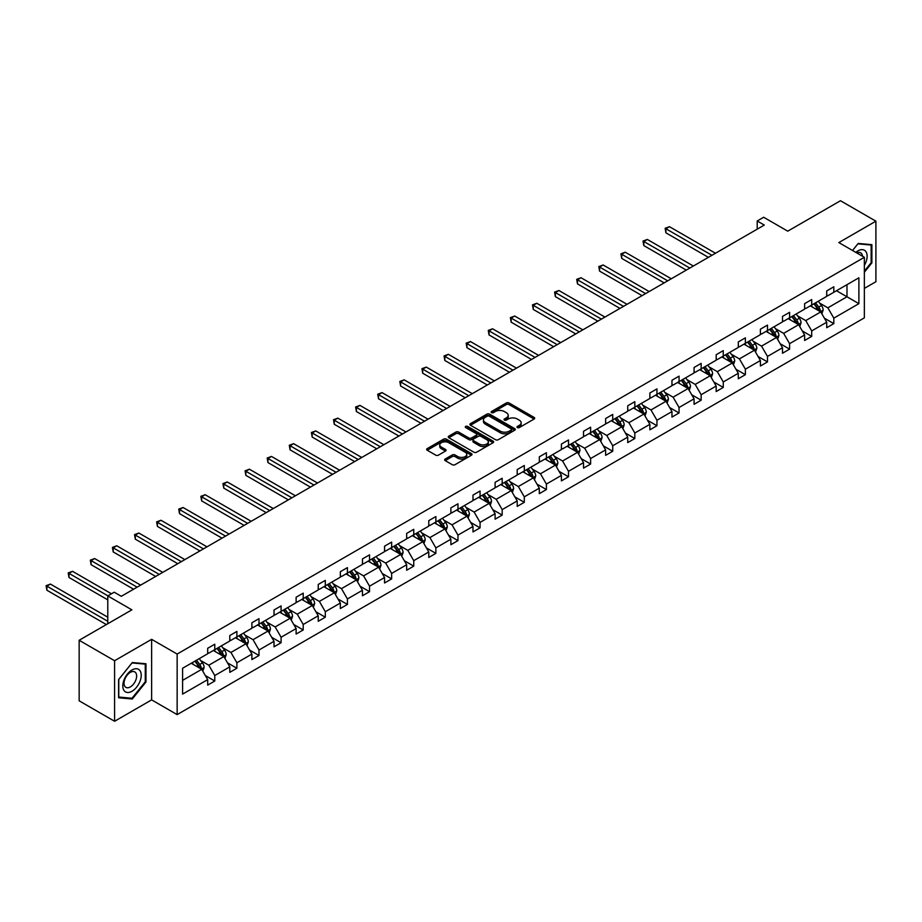 <?xml version="1.0" encoding="UTF-8"?>
<svg xmlns="http://www.w3.org/2000/svg" width="922" height="922" viewBox="0 0 922 922"><rect width="100%" height="100%" fill="white"/><g stroke="black" fill="none" stroke-linecap="round" stroke-linejoin="round"><path stroke-width="1.38" d="M517.392 427.554A1.371 0.795 0 0 0 519.34 427.554L534.115 419.026A1.971 1.141 0 0 0 534.691 418.219A1.971 1.141 0 0 0 534.115 417.424L509.071 402.96A1.971 1.141 0 0 0 506.293 402.96L491.518 411.5A1.371 0.795 0 0 0 491.115 412.053A1.371 0.795 0 0 0 491.518 412.618A1.371 0.795 0 0 0 493.466 412.618L495.379 411.512A6.293 3.63 0 0 1 504.276 411.512L506.362 412.722A6.293 3.63 0 0 1 508.206 415.292A6.293 3.63 0 0 1 506.362 417.862L504.449 418.968A1.371 0.795 0 0 0 504.046 419.522A1.371 0.795 0 0 0 504.449 420.086A1.371 0.795 0 0 0 506.397 420.086L508.31 418.98A6.293 3.63 0 0 1 517.219 418.98L519.305 420.19A6.293 3.63 0 0 1 521.149 422.76A6.293 3.63 0 0 1 519.305 425.33L517.392 426.437A1.371 0.795 0 0 0 516.988 427.001A1.371 0.795 0 0 0 517.392 427.554L517.392 426.437M864.352 288.402L875.9 281.729L875.9 221.176L840.472 200.731L787.745 231.168L763.658 217.258L757.204 220.98L757.204 229.163M114.582 721.269L151.634 699.879L151.634 639.326L114.582 660.728L114.582 721.269L79.154 700.824L79.154 640.271L131.869 609.834L107.782 595.923L107.782 623.745M114.582 660.728L79.154 640.271M445.222 459.018A1.971 1.141 0 0 0 444.646 459.824A1.971 1.141 0 0 0 445.222 460.631L452.253 464.688A1.971 1.141 0 0 0 455.03 464.688L471.453 455.203A1.971 1.141 0 0 0 472.018 454.408A1.971 1.141 0 0 0 471.453 453.601L446.409 439.149A1.971 1.141 0 0 0 443.62 439.149L427.209 448.622A1.971 1.141 0 0 0 426.632 449.429A1.971 1.141 0 0 0 427.209 450.224L435.691 455.122A1.971 1.141 0 0 0 438.48 455.122L445.499 451.065A1.971 1.141 0 0 0 446.075 450.27A1.971 1.141 0 0 0 445.499 449.463L441.292 447.032A5.267 3.043 0 0 1 439.759 444.888A5.267 3.043 0 0 1 442.998 442.076A5.267 3.043 0 0 1 448.737 442.733L465.218 452.253A5.267 3.043 0 0 1 466.763 454.408A5.267 3.043 0 0 1 463.512 457.208A5.267 3.043 0 0 1 457.785 456.551L455.03 454.961A1.971 1.141 0 0 0 452.253 454.961L445.222 459.018L445.222 460.631M107.782 595.923L114.224 592.201L121.312 596.292L764.292 225.072L757.204 220.98M151.634 639.326L177.151 654.055L864.352 257.307L864.352 317.86L177.151 714.608L177.151 654.055M875.9 221.176L838.836 242.578L864.352 257.307M495.517 439.702A1.971 1.141 0 0 0 498.295 439.702L514.707 430.228A1.971 1.141 0 0 0 515.283 429.422A1.971 1.141 0 0 0 514.707 428.626L489.674 414.162A1.971 1.141 0 0 0 486.885 414.162L470.474 423.647A1.971 1.141 0 0 0 469.897 424.443A1.971 1.141 0 0 0 470.474 425.249L495.517 439.702M466.221 427.854A1.371 0.795 0 0 1 467.627 428.05L467.627 426.413L493.074 441.108A1.971 1.141 0 0 1 493.65 441.915A1.971 1.141 0 0 1 493.074 442.721L476.662 452.195A1.971 1.141 0 0 1 473.885 452.195L448.841 437.743L448.841 436.129A1.971 1.141 0 0 0 448.265 436.936A1.971 1.141 0 0 0 448.841 437.743M448.841 436.129L455.871 432.072A1.971 1.141 0 0 1 458.649 432.072L468.802 437.938A1.971 1.141 0 0 0 471.591 437.938L476.248 435.253A1.971 1.141 0 0 0 476.824 434.446A1.971 1.141 0 0 0 476.248 433.64L465.679 427.543A1.371 0.795 0 0 1 465.276 426.978A1.371 0.795 0 0 1 466.117 426.241A1.371 0.795 0 0 1 467.627 426.413M182.602 668.254L207.692 653.767L207.692 648.293L214.78 644.201L214.78 649.676L229.797 641.009L229.797 635.523L236.885 631.432L236.885 636.918L251.902 628.239L251.902 622.765L258.99 618.674L258.99 624.148L274.018 615.481L274.018 609.995L281.095 605.904L281.095 611.39L296.123 602.711L296.123 597.237L303.211 593.146L303.211 598.62L318.228 589.953L318.228 584.467L325.316 580.376L325.316 585.862L340.345 577.184L340.345 571.709L347.421 567.618L347.421 573.092L362.45 564.425L362.45 558.939L369.538 554.848L369.538 560.334L384.555 551.656L384.555 546.181L391.643 542.09L391.643 547.564L406.66 538.897L406.66 533.412L413.748 529.32L413.748 534.806L428.776 526.128L428.776 520.642L435.864 516.562L435.864 522.036L450.881 513.37L450.881 507.884L457.969 503.792L457.969 509.278L472.986 500.6L472.986 495.114L480.074 491.023L480.074 496.509L495.102 487.842L495.102 482.356L502.179 478.264L502.179 483.75L517.207 475.072L517.207 469.586L524.295 465.495L524.295 470.981L539.312 462.314L539.312 456.828L546.4 452.737L546.4 458.222L561.417 449.544L561.417 444.058L568.505 439.967L568.505 445.453L583.534 436.786L583.534 431.3L590.622 427.209L590.622 432.695L605.639 424.016L605.639 418.53L612.727 414.439L612.727 419.925L627.744 411.258L627.744 405.772L634.832 401.681L634.832 407.167L649.86 398.488L649.86 393.003L656.948 388.911L656.948 394.397L671.965 385.719L671.965 380.244L679.053 376.153L679.053 381.627L694.07 372.961L694.07 367.475L701.158 363.383L701.158 368.869L716.187 360.191L716.187 354.716L723.263 350.625L723.263 356.099L738.292 347.433L738.292 341.947L745.379 337.855L745.379 343.341L760.396 334.663L760.396 329.189L767.484 325.097L767.484 330.572L782.501 321.905L782.501 316.419L789.589 312.328L789.589 317.813L804.618 309.135L804.618 303.661L811.706 299.569L811.706 305.044L826.723 296.377L826.723 290.891L833.811 286.8L833.811 292.286L858.889 277.799L858.889 303.661L833.811 318.136L833.811 323.622L826.723 327.713L826.723 322.227L811.706 330.906L811.706 336.392L804.618 340.483L804.618 334.997L789.589 343.664L789.589 349.15L782.501 353.241L782.501 347.755L767.484 356.434L767.484 361.92L760.396 366.011L760.396 360.525L745.379 369.192L745.379 374.678L738.292 378.769L738.292 373.283L723.263 381.962L723.263 387.447L716.187 391.539L716.187 386.053L701.158 394.72L701.158 400.206L694.07 404.297L694.07 398.811L679.053 407.489L679.053 412.975L671.965 417.067L671.965 411.581L656.948 420.248L656.948 425.733L649.86 429.825L649.86 424.339L634.832 433.017L634.832 438.503L627.744 442.595L627.744 437.109L612.727 445.787L612.727 451.261L605.639 455.353L605.639 449.867L590.622 458.545L590.622 464.031L583.534 468.122L583.534 462.637L568.505 471.315L568.505 476.789L561.417 480.881L561.417 475.406L546.4 484.073L546.4 489.559L539.312 493.65L539.312 488.164L524.295 496.843L524.295 502.317L517.207 506.409L517.207 500.934L502.179 509.601L502.179 515.087L495.102 519.178L495.102 513.692L480.074 522.371L480.074 527.845L472.986 531.936L472.986 526.462L457.969 535.129L457.969 540.615L450.881 544.706L450.881 539.22L435.864 547.899L435.864 553.373L428.776 557.464L428.776 551.99L413.748 560.657L413.748 566.143L406.66 570.234L406.66 564.748L391.643 573.426L391.643 578.901L384.555 582.992L384.555 577.518L369.538 586.185L369.538 591.67L362.45 595.762L362.45 590.276L347.421 598.954L347.421 604.429L340.345 608.52L340.345 603.046L325.316 611.712L325.316 617.198L318.228 621.29L318.228 615.804L303.211 624.482L303.211 629.957L296.123 634.048L296.123 628.573L281.095 637.24L281.095 642.726L274.018 646.818L274.018 641.332L258.99 650.01L258.99 655.484L251.902 659.576L251.902 654.101L236.885 662.768L236.885 668.254L229.797 672.345L229.797 666.86L214.78 675.538L214.78 681.012L207.692 685.104L207.692 679.629L182.602 694.105L182.602 668.254M213.362 650.494L223.85 656.556L208.821 665.223L200.616 660.486M208.821 665.223L214.78 675.538M223.85 656.556L229.797 666.86M207.692 652.465L208.821 653.122L214.78 649.676M235.467 637.736L245.955 643.787L230.926 652.465L222.732 647.728M230.926 652.465L236.885 662.768M245.955 643.787L251.902 654.101M229.797 639.695L230.926 640.352L236.885 636.918M257.572 624.966L268.06 631.028L253.043 639.695L244.837 634.958M253.043 639.695L258.99 650.01M268.06 631.028L274.018 641.332M251.902 626.937L253.043 627.594L258.99 624.148M279.689 612.208L290.165 618.259L275.148 626.937L266.942 622.2M275.148 626.937L281.095 637.24M290.165 618.259L296.123 628.573M274.018 614.167L275.148 614.824L281.095 611.39M301.794 599.438L312.281 605.5L297.253 614.167L289.059 609.43M297.253 614.167L303.211 624.482M312.281 605.5L318.228 615.804M296.123 601.409L297.253 602.054L303.211 598.62M323.899 586.68L334.386 592.731L319.369 601.409L311.163 596.672M319.369 601.409L325.316 611.712M334.386 592.731L340.345 603.046M318.228 588.639L319.369 589.296L325.316 585.862M346.004 573.91L356.491 579.973L341.474 588.639L333.268 583.903M341.474 588.639L347.421 598.954M356.491 579.973L362.45 590.276M340.345 575.881L341.474 576.527L347.421 573.092M368.12 561.152L378.608 567.203L363.579 575.881L355.373 571.144M363.579 575.881L369.538 586.185M378.608 567.203L384.555 577.518M362.45 563.112L363.579 563.768L369.538 560.334M390.225 548.383L400.713 554.445L385.696 563.112L377.49 558.375M385.696 563.112L391.643 573.426M400.713 554.445L406.66 564.748M384.555 550.353L385.696 550.999L391.643 547.564M412.33 535.624L422.818 541.675L407.801 550.353L399.595 545.617M407.801 550.353L413.748 560.657M422.818 541.675L428.776 551.99M406.66 537.584L407.801 538.241L413.748 534.806M434.446 522.855L444.934 528.917L429.906 537.584L421.7 532.847M429.906 537.584L435.864 547.899M444.934 528.917L450.881 539.22M428.776 524.825L429.906 525.471L435.864 522.036M456.551 510.097L467.039 516.147L452.011 524.825L443.816 520.089M452.011 524.825L457.969 535.129M467.039 516.147L472.986 526.462M450.881 512.056L452.011 512.713L457.969 509.278M478.656 497.327L489.144 503.389L474.127 512.056L465.921 507.319M474.127 512.056L480.074 522.371M489.144 503.389L495.102 513.692M472.986 499.298L474.127 499.943L480.074 496.509M500.761 484.569L511.249 490.619L496.232 499.298L488.026 494.561M496.232 499.298L502.179 509.601M511.249 490.619L517.207 500.934M495.102 486.528L496.232 487.185L502.179 483.75M522.878 471.799L533.365 477.85L518.337 486.528L510.143 481.791M518.337 486.528L524.295 496.843M533.365 477.85L539.312 488.164M517.207 473.77L518.337 474.415L524.295 470.981M544.983 459.041L555.47 465.091L540.453 473.77L532.248 469.033M540.453 473.77L546.4 484.073M555.47 465.091L561.417 475.406M539.312 461L540.453 461.657L546.4 458.222M567.088 446.271L577.575 452.322L562.558 461L554.353 456.263M562.558 461L568.505 471.315M577.575 452.322L583.534 462.637M561.417 448.23L562.558 448.887L568.505 445.453M589.204 433.513L599.692 439.563L584.663 448.23L576.457 443.505M584.663 448.23L590.622 458.545M599.692 439.563L605.639 449.867M583.534 435.472L584.663 436.129L590.622 432.695M611.309 420.743L621.797 426.794L606.768 435.472L598.574 430.735M606.768 435.472L612.727 445.787M621.797 426.794L627.744 437.109M605.639 422.702L606.768 423.359L612.727 419.925M633.414 407.985L643.902 414.036L628.885 422.702L620.679 417.977M628.885 422.702L634.832 433.017M643.902 414.036L649.86 424.339M627.744 409.944L628.885 410.601L634.832 407.167M655.53 395.215L666.007 401.266L650.99 409.944L642.784 405.207M650.99 409.944L656.948 420.248M666.007 401.266L671.965 411.581M649.86 397.175L650.99 397.831L656.948 394.397M677.635 382.457L688.123 388.508L673.095 397.175L664.9 392.449M673.095 397.175L679.053 407.489M688.123 388.508L694.07 398.811M671.965 384.416L673.095 385.073L679.053 381.627M699.74 369.687L710.228 375.738L695.211 384.416L687.005 379.68M695.211 384.416L701.158 394.72M710.228 375.738L716.187 386.053M694.07 371.647L695.211 372.304L701.158 368.869M721.845 356.918L732.333 362.98L717.316 371.647L709.11 366.91M717.316 371.647L723.263 381.962M732.333 362.98L738.292 373.283M716.187 358.889L717.316 359.545L723.263 356.099M743.962 344.16L754.45 350.21L739.421 358.889L731.215 354.152M739.421 358.889L745.379 369.192M754.45 350.21L760.396 360.525M738.292 346.119L739.421 346.776L745.379 343.341M766.067 331.39L776.554 337.452L761.537 346.119L753.332 341.382M761.537 346.119L767.484 356.434M776.554 337.452L782.501 347.755M760.396 333.361L761.537 334.018L767.484 330.572M788.172 318.632L798.659 324.682L783.642 333.361L775.437 328.624M783.642 333.361L789.589 343.664M798.659 324.682L804.618 334.997M782.501 320.591L783.642 321.248L789.589 317.813M810.288 305.862L820.776 311.924L805.747 320.591L797.542 315.854M805.747 320.591L811.706 330.906M820.776 311.924L826.723 322.227M804.618 307.833L805.747 308.49L811.706 305.044M836.496 290.73L846.984 296.78L827.852 307.833L819.658 303.096M827.852 307.833L833.811 318.136M858.889 303.661L846.984 296.78L846.984 284.679L858.889 277.799M151.634 699.879L177.151 714.608M826.723 295.063L827.852 295.72L833.811 292.286M182.602 680.367L201.734 669.314L191.246 663.264M201.734 669.314L207.692 679.629M824.383 318.182L833.811 323.622M802.278 330.94L811.706 336.392M780.173 343.71L789.589 349.15M758.057 356.468L767.484 361.92M735.952 369.238L745.379 374.678M713.847 381.996L723.263 387.447M691.731 394.766L701.158 400.206M669.626 407.536L679.053 412.975M647.521 420.294L656.948 425.733M625.404 433.063L634.832 438.503M603.299 445.822L612.727 451.261M581.194 458.591L590.622 464.031M559.089 471.349L568.505 476.789M536.973 484.119L546.4 489.559M514.868 496.877L524.295 502.317M492.763 509.647L502.179 515.087M470.646 522.405L480.074 527.845M448.541 535.175L457.969 540.615M426.437 547.933L435.864 553.373M404.332 560.703L413.748 566.143M382.215 573.461L391.643 578.901M360.11 586.231L369.538 591.67M338.005 598.989L347.421 604.429M315.889 611.759L325.316 617.198M293.784 624.517L303.211 629.957M271.679 637.286L281.095 642.726M249.562 650.045L258.99 655.484M227.457 662.814L236.885 668.254M205.352 675.572L214.78 681.012M864.352 272.244L871.866 262.908L871.866 244.664L858.186 243.443L852.527 250.484M145.976 681.992L145.976 663.759L132.295 662.538L118.615 679.549L118.615 697.781L132.295 699.003L145.976 681.992L145.261 681.589M517.933 427.75L519.305 426.967A6.293 3.63 0 0 0 521.149 424.397L521.149 422.76M508.206 415.292L508.206 416.928A6.293 3.63 0 0 1 506.362 419.498L505.002 420.282M534.092 419.037L509.071 404.597A1.971 1.141 0 0 0 506.293 404.597L492.06 412.814M514.707 428.626L514.707 430.228L489.674 415.799A1.971 1.141 0 0 0 486.885 415.799L470.497 425.261M511.237 429.986A1.371 0.795 0 0 0 511.641 429.422A1.371 0.795 0 0 0 511.237 428.868L489.248 416.179A1.371 0.795 0 0 0 487.3 416.179L485.283 417.343A6.293 3.63 0 0 0 483.439 419.913A6.293 3.63 0 0 0 485.283 422.483L500.312 431.15A6.293 3.63 0 0 0 509.221 431.15L511.237 429.986L511.237 431.623A1.371 0.795 0 0 0 511.641 431.058L511.641 429.422M483.439 419.913L483.439 421.55A6.293 3.63 0 0 0 485.283 424.12L485.283 422.483M511.237 431.623L509.221 432.787A6.293 3.63 0 0 1 500.312 432.787L485.283 424.12M448.864 437.754L455.871 433.709L455.871 432.072M476.824 434.446L476.824 436.083A1.971 1.141 0 0 1 476.248 436.89L471.591 439.575A1.971 1.141 0 0 1 468.802 439.575L458.649 433.709A1.971 1.141 0 0 0 455.871 433.709M467.627 428.05L493.051 442.733M479.336 444.024A5.267 3.043 0 0 0 485.076 444.681A5.267 3.043 0 0 0 488.326 441.868A5.267 3.043 0 0 0 486.781 439.725L480.973 436.371A1.971 1.141 0 0 0 478.195 436.371L473.539 439.068A1.971 1.141 0 0 0 472.963 439.863A1.971 1.141 0 0 0 473.539 440.67L479.336 444.024L479.336 445.66A5.267 3.043 0 0 0 485.076 446.317A5.267 3.043 0 0 0 488.326 443.505L488.326 441.868M472.963 439.863L472.963 441.5A1.971 1.141 0 0 0 473.539 442.306L473.539 440.67M479.336 445.66L473.539 442.306M466.763 454.408L466.763 456.044A5.267 3.043 0 0 1 463.512 458.845A5.267 3.043 0 0 1 457.785 458.188L455.03 456.597A1.971 1.141 0 0 0 452.253 456.597L445.257 460.643M439.759 444.888L439.759 446.525A5.267 3.043 0 0 0 441.292 448.668L441.292 447.032M445.499 449.463L445.499 451.065L441.292 448.668M471.419 455.226L446.409 440.785A1.971 1.141 0 0 0 443.62 440.785L427.232 450.247L427.209 448.622M871.152 262.493L871.866 262.908M130.855 698.173L132.295 699.003M821.848 313.791L823.15 310.023A5.313 3.066 -120 0 0 821.456 305.505L818.275 301.252M812.57 307.187L811.187 305.343M715.472 253.25L669.453 226.685L665.914 228.737L665.914 232.828L708.384 257.342M819.992 311.463L820.28 310.253A5.313 3.066 -120 0 0 818.759 307.061L815.578 302.808M814.253 303.58L817.756 308.248A2.708 1.567 60 0 1 818.24 309.077L820.28 310.253M813.884 303.787L817.065 308.04A5.313 3.066 60 0 1 818.39 310.541M665.914 232.828L665.131 228.287L711.934 255.302M665.131 228.287L669.453 226.685M799.743 326.549L801.045 322.792A5.313 3.066 -120 0 0 799.351 318.263L796.17 314.022M790.465 319.946L789.082 318.113M693.367 266.02L647.348 239.455L643.81 241.495L643.81 245.586L686.279 270.111M797.876 324.233L798.175 323.011A5.313 3.066 -120 0 0 796.654 319.819L793.473 315.566M792.148 316.338L795.64 321.017A2.708 1.567 60 0 1 796.135 321.836L798.175 323.011M791.768 316.557L794.96 320.798A5.313 3.066 60 0 1 796.274 323.311M643.81 245.586L643.026 241.045L689.817 268.06M643.026 241.045L647.348 239.455M777.626 339.319L778.929 335.55A5.313 3.066 -120 0 0 777.234 331.033L774.054 326.78M768.349 332.715L766.977 330.871M671.251 278.778L625.243 252.213L621.693 254.265L621.693 258.356L664.174 282.87M775.771 337.003L776.07 335.781A5.313 3.066 -120 0 0 774.549 332.588L771.368 328.336M770.031 329.108L773.535 333.776A2.708 1.567 60 0 1 774.031 334.605L776.07 335.781M769.663 329.315L772.843 333.568A5.313 3.066 60 0 1 774.169 336.069M621.693 258.356L620.921 253.815L667.712 280.83M620.921 253.815L625.243 252.213M864.352 265.398A13.023 7.526 120 0 0 865.885 262.228A13.023 7.526 120 0 0 865.297 250.911A13.023 7.526 120 0 0 855.8 252.374M862.508 256.235A8.92 5.152 120 0 0 860.687 252.824A8.92 5.152 120 0 0 856.815 252.962M852.562 250.496L857.898 243.846L871.152 245.033L871.152 262.701L864.352 271.16M870.276 244.526L871.152 245.033M139.994 681.323A13.023 7.526 120 0 0 136.617 668.738A13.023 7.526 120 0 0 124.032 679.894A13.023 7.526 120 0 0 127.409 692.48A13.023 7.526 120 0 0 139.994 681.323M135.799 680.125A8.92 5.152 120 0 0 134.796 671.919A8.92 5.152 120 0 0 124.873 679.157A8.92 5.152 120 0 0 125.876 687.363A8.92 5.152 120 0 0 135.799 680.125M118.765 697.09L118.765 679.422L132.007 662.941L145.261 664.128L145.261 681.796L132.007 698.277L118.615 697.009M144.385 663.621L145.261 664.128M755.521 352.077L756.824 348.32A5.313 3.066 -120 0 0 755.13 343.791L751.949 339.55M746.244 345.473L744.861 343.641M649.146 291.548L603.126 264.983L599.588 267.023L599.588 271.114L642.058 295.639M753.666 349.761L753.954 348.539A5.313 3.066 -120 0 0 752.444 345.347L749.252 341.105M747.926 341.866L751.43 346.545A2.708 1.567 60 0 1 751.914 347.363L753.954 348.539M747.558 342.085L750.739 346.326A5.313 3.066 60 0 1 752.064 348.839M599.588 271.114L598.804 266.573L645.607 293.588M598.804 266.573L603.126 264.983M733.416 364.847L734.719 361.078A5.313 3.066 -120 0 0 733.025 356.56L729.844 352.308M724.139 358.243L722.756 356.399M627.041 304.318L581.021 277.741L577.483 279.792L577.483 283.884L619.953 308.397M731.549 362.53L731.849 361.309A5.313 3.066 -120 0 0 730.328 358.116L727.147 353.864M725.821 354.636L729.325 359.303A2.708 1.567 60 0 1 729.809 360.133L731.849 361.309M725.453 354.843L728.634 359.096A5.313 3.066 60 0 1 729.947 361.597M577.483 283.884L576.699 279.343L623.491 306.358M576.699 279.343L581.021 277.741M711.311 377.605L712.614 373.848A5.313 3.066 -120 0 0 710.92 369.319L707.727 365.077M702.022 371.001L700.651 369.169M604.936 317.076L558.916 290.511L555.367 292.551L555.367 296.642L597.848 321.167M709.444 375.289L709.744 374.067A5.313 3.066 -120 0 0 708.223 370.875L705.042 366.633M703.705 367.394L707.209 372.073A2.708 1.567 60 0 1 707.704 372.891L709.744 374.067M703.336 367.613L706.517 371.854A5.313 3.066 60 0 1 707.842 374.367M555.367 296.642L554.595 292.101L601.386 319.127M554.595 292.101L558.916 290.511M689.195 390.375L690.497 386.606A5.313 3.066 -120 0 0 688.803 382.088L685.622 377.836M679.917 383.771L678.534 381.927M582.819 329.846L536.811 303.269L533.262 305.32L533.262 309.412L575.731 333.937M687.339 388.058L687.639 386.837A5.313 3.066 -120 0 0 686.118 383.644L682.937 379.391M681.6 380.164L685.104 384.831A2.708 1.567 60 0 1 685.599 385.661L687.639 386.837M681.231 380.371L684.412 384.624A5.313 3.066 60 0 1 685.738 387.125M533.262 309.412L532.478 304.871L579.281 331.885M532.478 304.871L536.811 303.269M667.09 403.133L668.392 399.376A5.313 3.066 -120 0 0 666.698 394.847L663.517 390.605M657.812 396.529L656.429 394.697M560.714 342.604L514.695 316.039L511.157 318.078L511.157 322.17L553.626 346.695M665.223 400.816L665.523 399.595A5.313 3.066 -120 0 0 664.001 396.402L660.82 392.161M659.495 392.922L662.999 397.601A2.708 1.567 60 0 1 663.483 398.419L665.523 399.595M659.126 393.141L662.307 397.382A5.313 3.066 60 0 1 663.633 399.894M511.157 322.17L510.373 317.629L557.176 344.655M510.373 317.629L514.695 316.039M644.985 415.903L646.287 412.134A5.313 3.066 -120 0 0 644.593 407.616L641.412 403.363M635.696 409.299L634.324 407.455M538.609 355.373L492.59 328.797L489.052 330.848L489.052 334.94L531.521 359.465M643.118 413.586L643.418 412.365A5.313 3.066 -120 0 0 641.896 409.172L638.716 404.919M637.39 405.692L640.882 410.359A2.708 1.567 60 0 1 641.378 411.189L643.418 412.365M637.01 405.899L640.191 410.152A5.313 3.066 60 0 1 641.516 412.653M489.052 334.94L488.268 330.399L535.06 357.413M488.268 330.399L492.59 328.797M622.869 428.661L624.171 424.904A5.313 3.066 -120 0 0 622.477 420.374L619.296 416.133M613.591 422.069L612.208 420.225M516.493 368.132L470.485 341.566L466.935 343.606L466.935 347.698L509.417 372.223M621.013 426.344L621.313 425.123A5.313 3.066 -120 0 0 619.791 421.93L616.611 417.689M615.274 418.45L618.777 423.129A2.708 1.567 60 0 1 619.273 423.947L621.313 425.123M614.905 418.669L618.086 422.91A5.313 3.066 60 0 1 619.411 425.422M466.935 347.698L466.163 343.157L512.955 370.183M466.163 343.157L470.485 341.566M600.764 441.431L602.066 437.662A5.313 3.066 -120 0 0 600.372 433.144L597.191 428.891M591.486 434.827L590.103 432.983M494.388 380.901L448.369 354.325L444.83 356.376L444.83 360.467L487.3 384.993M598.908 439.114L599.196 437.892A5.313 3.066 -120 0 0 597.675 434.7L594.494 430.447M593.169 431.219L596.672 435.887A2.708 1.567 60 0 1 597.156 436.717L599.196 437.892M592.8 431.427L595.981 435.68A5.313 3.066 60 0 1 597.306 438.18M444.83 360.467L444.047 355.927L490.85 382.941M444.047 355.927L448.369 354.325M578.659 454.189L579.961 450.432A5.313 3.066 -120 0 0 578.267 445.902L575.086 441.661M569.381 447.596L567.998 445.752M472.283 393.659L426.264 367.094L422.725 369.134L422.725 373.226L465.195 397.751M576.792 451.872L577.091 450.651A5.313 3.066 -120 0 0 575.57 447.458L572.389 443.217M571.064 443.978L574.556 448.657A2.708 1.567 60 0 1 575.051 449.475L577.091 450.651M570.695 444.197L573.876 448.438A5.313 3.066 60 0 1 575.19 450.95M422.725 373.226L421.942 368.685L468.733 395.711M421.942 368.685L426.264 367.094M556.542 466.958L557.856 463.19A5.313 3.066 -120 0 0 556.15 458.672L552.97 454.419M547.265 460.355L545.893 458.511M450.167 406.429L404.159 379.852L400.609 381.904L400.609 385.995L443.09 410.521M554.687 464.642L554.986 463.42A5.313 3.066 -120 0 0 553.465 460.228L550.284 455.975M548.947 456.747L552.451 461.415A2.708 1.567 60 0 1 552.946 462.245L554.986 463.42M548.578 456.955L551.759 461.207A5.313 3.066 60 0 1 553.085 463.72M400.609 385.995L399.837 381.454L446.628 408.469M399.837 381.454L404.159 379.852M534.437 479.717L535.74 475.959A5.313 3.066 -120 0 0 534.045 471.43L530.865 467.189M525.16 473.124L523.777 471.28M428.062 419.187L382.042 392.622L378.504 394.662L378.504 398.753L420.974 423.279M532.582 477.4L532.87 476.178A5.313 3.066 -120 0 0 531.36 472.986L528.168 468.745M526.842 469.505L530.346 474.185A2.708 1.567 60 0 1 530.842 475.003L532.87 476.178M526.474 469.724L529.654 473.966A5.313 3.066 60 0 1 530.98 476.478M378.504 398.753L377.72 394.213L424.523 421.239M377.72 394.213L382.042 392.622M512.332 492.486L513.635 488.718A5.313 3.066 -120 0 0 511.941 484.2L508.76 479.947M503.055 485.882L501.672 484.038M405.957 431.957L359.937 405.392L356.399 407.432L356.399 411.523L398.869 436.048M510.465 490.17L510.765 488.948A5.313 3.066 -120 0 0 509.244 485.756L506.063 481.503M504.737 482.275L508.241 486.943A2.708 1.567 60 0 1 508.725 487.773L510.765 488.948M504.369 482.483L507.549 486.735A5.313 3.066 60 0 1 508.875 489.248M356.399 411.523L355.615 406.982L402.407 433.997M355.615 406.982L359.937 405.392M490.227 505.244L491.53 501.487A5.313 3.066 -120 0 0 489.836 496.958L486.655 492.717M480.938 498.652L479.567 496.808M383.852 444.715L337.832 418.15L334.283 420.202L334.283 424.281L376.764 448.807M488.36 502.928L488.66 501.706A5.313 3.066 -120 0 0 487.139 498.514L483.958 494.273M482.621 495.033L486.125 499.712A2.708 1.567 60 0 1 486.62 500.531L488.66 501.706M482.252 495.252L485.433 499.493A5.313 3.066 60 0 1 486.758 502.006M334.283 424.281L333.51 419.74L380.302 446.767M333.51 419.74L337.832 418.15M468.111 518.014L469.413 514.245A5.313 3.066 -120 0 0 467.719 509.728L464.538 505.475M458.833 511.41L457.45 509.566M361.735 457.485L315.727 430.92L312.178 432.96L312.178 437.051L354.647 461.576M466.255 515.698L466.555 514.476A5.313 3.066 -120 0 0 465.034 511.284L461.853 507.031M460.516 507.803L464.02 512.482A2.708 1.567 60 0 1 464.515 513.3L466.555 514.476M460.147 508.01L463.328 512.263A5.313 3.066 60 0 1 464.653 514.776M312.178 437.051L311.406 432.51L358.197 459.525M311.406 432.51L315.727 430.92M446.006 530.772L447.308 527.015A5.313 3.066 -120 0 0 445.614 522.486L442.433 518.245M436.728 524.18L435.345 522.336M339.63 470.243L293.611 443.678L290.073 445.729L290.073 449.821L332.542 474.334M444.15 528.456L444.439 527.234A5.313 3.066 -120 0 0 442.917 524.042L439.736 519.801M438.411 520.561L441.915 525.24A2.708 1.567 60 0 1 442.399 526.059L444.439 527.234M438.042 520.78L441.223 525.021A5.313 3.066 60 0 1 442.548 527.534M290.073 449.821L289.289 445.28L336.092 472.295M289.289 445.28L293.611 443.678M423.901 543.542L425.203 539.773A5.313 3.066 -120 0 0 423.509 535.256L420.328 531.003M414.623 536.938L413.24 535.094M317.525 483.013L271.506 456.448L267.968 458.488L267.968 462.579L310.437 487.104M422.034 541.226L422.334 540.004A5.313 3.066 -120 0 0 420.812 536.811L417.631 532.559M416.306 533.331L419.798 538.01A2.708 1.567 60 0 1 420.294 538.828L422.334 540.004M415.926 533.538L419.118 537.791A5.313 3.066 60 0 1 420.432 540.304M267.968 462.579L267.184 458.038L313.976 485.053M267.184 458.038L271.506 456.448M401.785 556.3L403.087 552.543A5.313 3.066 -120 0 0 401.393 548.014L398.212 543.773M392.507 549.708L391.135 547.864M295.409 495.771L249.401 469.206L245.851 471.257L245.851 475.349L288.332 499.862M399.929 553.984L400.229 552.774A5.313 3.066 -120 0 0 398.707 549.57L395.526 545.328M394.19 546.089L397.693 550.768A2.708 1.567 60 0 1 398.189 551.587L400.229 552.774M393.821 546.308L397.002 550.561A5.313 3.066 60 0 1 398.327 553.062M245.851 475.349L245.079 470.808L291.871 497.822M245.079 470.808L249.401 469.206M379.68 569.07L380.982 565.301A5.313 3.066 -120 0 0 379.288 560.783L376.107 556.531M370.402 562.466L369.019 560.622M273.304 508.541L227.285 481.976L223.746 484.015L223.746 488.107L266.216 512.632M377.824 566.753L378.112 565.532A5.313 3.066 -120 0 0 376.591 562.339L373.41 558.087M372.085 558.859L375.588 563.538A2.708 1.567 60 0 1 376.072 564.356L378.112 565.532M371.716 559.078L374.897 563.319A5.313 3.066 60 0 1 376.222 565.831M223.746 488.107L222.963 483.566L269.766 510.581M222.963 483.566L227.285 481.976M357.575 581.84L358.877 578.071A5.313 3.066 -120 0 0 357.183 573.542L354.002 569.3M348.297 575.236L346.914 573.392M251.199 521.299L205.18 494.734L201.641 496.785L201.641 500.877L244.111 525.39M355.708 579.512L356.007 578.301A5.313 3.066 -120 0 0 354.486 575.098L351.305 570.856M349.98 571.617L353.483 576.296A2.708 1.567 60 0 1 353.967 577.114L356.007 578.301M349.611 571.836L352.792 576.089A5.313 3.066 60 0 1 354.106 578.59M201.641 500.877L200.858 496.336L247.649 523.35M200.858 496.336L205.18 494.734M335.47 594.598L336.772 590.829A5.313 3.066 -120 0 0 335.078 586.311L331.885 582.059M326.181 587.994L324.809 586.15M229.094 534.068L183.075 507.503L179.525 509.543L179.525 513.635L222.006 538.16M333.603 592.281L333.902 591.06A5.313 3.066 -120 0 0 332.381 587.867L329.2 583.614M327.863 584.387L331.367 589.066A2.708 1.567 60 0 1 331.862 589.884L333.902 591.06M327.494 584.606L330.675 588.847A5.313 3.066 60 0 1 332.001 591.359M179.525 513.635L178.753 509.094L225.544 536.108M178.753 509.094L183.075 507.503M313.353 607.368L314.656 603.599A5.313 3.066 -120 0 0 312.961 599.081L309.78 594.828M304.076 600.764L302.693 598.92M206.977 546.827L160.97 520.262L157.42 522.313L157.42 526.404L199.89 550.918M311.498 605.039L311.797 603.829A5.313 3.066 -120 0 0 310.276 600.625L307.095 596.384M305.758 597.156L309.262 601.824A2.708 1.567 60 0 1 309.757 602.642L311.797 603.829M305.389 597.364L308.57 601.617A5.313 3.066 60 0 1 309.896 604.117M157.42 526.404L156.636 521.864L203.439 548.878M156.636 521.864L160.97 520.262M291.248 620.126L292.551 616.357A5.313 3.066 -120 0 0 290.856 611.839L287.676 607.598M281.971 613.522L280.588 611.678M184.873 559.596L138.853 533.031L135.315 535.071L135.315 539.163L177.785 563.688M289.381 617.809L289.681 616.588A5.313 3.066 -120 0 0 288.16 613.395L284.979 609.142M283.653 609.915L287.157 614.594A2.708 1.567 60 0 1 287.641 615.412L289.681 616.588M283.285 610.134L286.465 614.375A5.313 3.066 60 0 1 287.791 616.887M135.315 539.163L134.531 534.622L181.334 561.636M134.531 534.622L138.853 533.031M269.143 632.895L270.446 629.127A5.313 3.066 -120 0 0 268.751 624.609L265.571 620.356M259.854 626.292L258.483 624.448M162.768 572.355L116.748 545.789L113.21 547.841L113.21 551.932L155.68 576.446M267.276 630.567L267.576 629.357A5.313 3.066 -120 0 0 266.055 626.153L262.874 621.912M261.537 622.684L265.04 627.352A2.708 1.567 60 0 1 265.536 628.17L267.576 629.357M261.168 622.892L264.349 627.144A5.313 3.066 60 0 1 265.674 629.645M113.21 551.932L112.426 547.391L159.218 574.406M112.426 547.391L116.748 545.789M247.027 645.654L248.329 641.885A5.313 3.066 -120 0 0 246.635 637.367L243.454 633.126M237.749 639.05L236.366 637.217M140.651 585.124L94.643 558.559L91.094 560.599L91.094 564.69L133.575 589.216M245.171 643.337L245.471 642.115A5.313 3.066 -120 0 0 243.95 638.923L240.769 634.67M239.432 635.442L242.935 640.122A2.708 1.567 60 0 1 243.431 640.94L245.471 642.115M239.063 635.661L242.244 639.903A5.313 3.066 60 0 1 243.569 642.415M91.094 564.69L90.321 560.15L137.113 587.164M90.321 560.15L94.643 558.559M224.922 658.423L226.224 654.655A5.313 3.066 -120 0 0 224.53 650.137L221.349 645.884M215.644 651.819L214.261 649.975M111.458 593.791L72.527 571.317L68.989 573.369L68.989 577.46L107.782 599.853M223.066 656.095L223.355 654.885A5.313 3.066 -120 0 0 221.833 651.681L218.652 647.44M217.327 648.212L220.831 652.88A2.708 1.567 60 0 1 221.315 653.71L223.355 654.885M216.958 648.42L220.139 652.672A5.313 3.066 60 0 1 221.464 655.173M68.989 577.46L68.205 572.919L107.92 595.843M68.205 572.919L72.527 571.317M202.817 671.181L204.119 667.424A5.313 3.066 -120 0 0 202.425 662.895L199.244 658.654M193.539 664.578L192.156 662.745M107.782 617.198L50.422 584.087L46.884 586.127L46.884 590.218L106.364 624.563M200.95 668.865L201.25 667.643A5.313 3.066 -120 0 0 199.728 664.451L196.547 660.198M195.222 660.97L198.714 665.649A2.708 1.567 60 0 1 199.21 666.468L201.25 667.643M194.842 661.189L198.034 665.43A5.313 3.066 60 0 1 199.348 667.943M46.884 590.218L46.1 585.677L107.782 621.29M46.1 585.677L50.422 584.087M519.305 426.967L519.305 425.33M504.449 420.086L504.449 418.968M506.362 419.498L506.362 417.862M491.518 412.618L491.518 411.5M506.293 404.597L506.293 402.96M509.071 404.597L509.071 402.96M534.115 419.026L534.115 417.424M470.474 425.249L470.474 423.647M486.885 415.799L486.885 414.162M489.674 415.799L489.674 414.162M500.312 432.787L500.312 431.15M509.221 432.787L509.221 431.15M458.649 433.709L458.649 432.072M468.802 439.575L468.802 437.938M471.591 439.575L471.591 437.938M476.248 436.89L476.248 435.253M493.074 442.721L493.074 441.108M452.253 456.597L452.253 454.961M455.03 456.597L455.03 454.961M457.785 458.188L457.785 456.551M443.62 440.785L443.62 439.149M446.409 440.785L446.409 439.149M471.453 455.203L471.453 453.601M820.384 311.705L823.116 310.126M818.759 307.061L821.456 305.505M815.555 308.905L817.065 308.04M798.279 324.463L801.011 322.884M796.654 319.819L799.351 318.263M793.439 321.674L794.96 320.798M776.174 337.233L778.894 335.654M774.549 332.588L777.234 331.033M771.334 334.432L772.843 333.568M754.058 349.991L756.789 348.412M752.444 345.347L755.13 343.791M749.229 347.202L750.739 346.326M731.953 362.761L734.684 361.182M730.328 358.116L733.025 356.56M727.124 359.96L728.634 359.096M709.848 375.519L712.579 373.952M708.223 370.875L710.92 369.319M705.007 372.73L706.517 371.854M687.743 388.289L690.463 386.71M686.118 383.644L688.803 382.088M682.902 385.488L684.412 384.624M665.626 401.047L668.358 399.48M664.001 396.402L666.698 394.847M660.797 398.258L662.307 397.382M643.521 413.817L646.253 412.238M641.896 409.172L644.593 407.616M638.681 411.028L640.191 410.152M621.416 426.575L624.136 425.007M619.791 421.93L622.477 420.374M616.576 423.786L618.086 422.91M599.3 439.345L602.031 437.766M597.675 434.7L600.372 433.144M594.471 436.555L595.981 435.68M577.195 452.103L579.926 450.535M575.57 447.458L578.267 445.902M572.366 449.314L573.876 448.438M555.09 464.872L557.822 463.293M553.465 460.228L556.15 458.672M550.25 462.083L551.759 461.207M532.985 477.631L535.705 476.063M531.36 472.986L534.045 471.43M528.145 474.842L529.654 473.966M510.869 490.4L513.6 488.821M509.244 485.756L511.941 484.2M506.04 487.611L507.549 486.735M488.764 503.158L491.495 501.591M487.139 498.514L489.836 496.958M483.923 500.369L485.433 499.493M466.659 515.928L469.379 514.349M465.034 511.284L467.719 509.728M461.818 513.139L463.328 512.263M444.542 528.686L447.274 527.119M442.917 524.042L445.614 522.486M439.713 525.897L441.223 525.021M422.437 541.456L425.169 539.877M420.812 536.811L423.509 535.256M417.597 538.667L419.118 537.791M400.332 554.214L403.052 552.647M398.707 549.57L401.393 548.014M395.492 551.425L397.002 550.561M378.216 566.984L380.947 565.405M376.591 562.339L379.288 560.783M373.387 564.195L374.897 563.319M356.111 579.742L358.842 578.175M354.486 575.098L357.183 573.542M351.282 576.953L352.792 576.089M334.006 592.512L336.737 590.933M332.381 587.867L335.078 586.311M329.166 589.723L330.675 588.847M311.901 605.281L314.621 603.703M310.276 600.625L312.961 599.081M307.061 602.481L308.57 601.617M289.785 618.04L292.516 616.461M288.16 613.395L290.856 611.839M284.956 615.251L286.465 614.375M267.68 630.809L270.411 629.23M266.055 626.153L268.751 624.609M262.839 628.009L264.349 627.144M245.575 643.568L248.295 641.989M243.95 638.923L246.635 637.367M240.734 640.778L242.244 639.903M223.458 656.337L226.19 654.758M221.833 651.681L224.53 650.137M218.629 653.537L220.139 652.672M201.353 669.095L204.085 667.516M199.728 664.451L202.425 662.895M196.524 666.306L198.034 665.43"/></g></svg>
